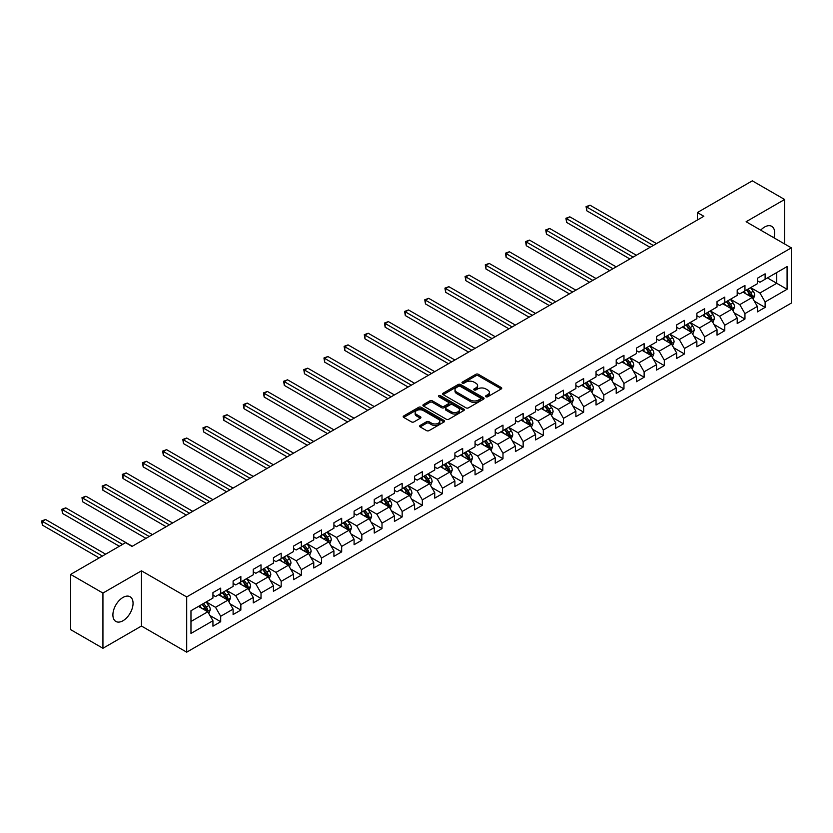 <?xml version="1.0" encoding="UTF-8"?>
<svg xmlns="http://www.w3.org/2000/svg" width="833" height="833" viewBox="0 0 833 833"><rect width="100%" height="100%" fill="white"/><g stroke="black" fill="none" stroke-linecap="round" stroke-linejoin="round"><path stroke-width="1.25" d="M485.962 396.747A1.26 0.729 0 0 0 487.732 396.747L501.216 388.959A1.791 1.031 0 0 0 501.737 388.23A1.791 1.031 0 0 0 501.216 387.501L478.381 374.309A1.791 1.031 0 0 0 475.841 374.309L462.357 382.097A1.26 0.729 0 0 0 461.992 382.607A1.26 0.729 0 0 0 462.357 383.118A1.26 0.729 0 0 0 464.137 383.118L465.886 382.118A5.737 3.311 0 0 1 473.998 382.118L475.903 383.211A5.737 3.311 0 0 1 477.59 385.554A5.737 3.311 0 0 1 475.903 387.897L474.164 388.907A1.26 0.729 0 0 0 473.79 389.417A1.26 0.729 0 0 0 474.164 389.938A1.26 0.729 0 0 0 475.935 389.938L477.684 388.928A5.737 3.311 0 0 1 485.795 388.928L487.701 390.021A5.737 3.311 0 0 1 489.387 392.374A5.737 3.311 0 0 1 487.701 394.717L485.962 395.717A1.26 0.729 0 0 0 485.587 396.237A1.26 0.729 0 0 0 485.962 396.747L485.962 395.717M122.972 620.752A14.255 8.236 120 0 0 132.291 608.184A14.255 8.236 120 0 0 130.104 596.761A14.255 8.236 120 0 0 122.972 597.459A14.255 8.236 120 0 0 113.663 610.027A14.255 8.236 120 0 0 115.849 621.449A14.255 8.236 120 0 0 122.972 620.752M773.899 237.78A14.255 8.236 120 0 0 771.722 226.326A14.255 8.236 120 0 0 764.59 227.034A14.255 8.236 120 0 0 760.716 230.158M420.144 425.444A1.791 1.031 0 0 0 419.624 426.173A1.791 1.031 0 0 0 420.144 426.902L426.548 430.609A1.791 1.031 0 0 0 429.089 430.609L444.062 421.967A1.791 1.031 0 0 0 444.583 421.227A1.791 1.031 0 0 0 444.062 420.498L421.227 407.316A1.791 1.031 0 0 0 418.687 407.316L403.713 415.959A1.791 1.031 0 0 0 403.193 416.687A1.791 1.031 0 0 0 403.713 417.416L411.45 421.883A1.791 1.031 0 0 0 413.991 421.883L420.394 418.187A1.791 1.031 0 0 0 420.925 417.458A1.791 1.031 0 0 0 420.394 416.729L416.562 414.511A4.8 2.77 0 0 1 415.157 412.554A4.8 2.77 0 0 1 418.114 409.992A4.8 2.77 0 0 1 423.351 410.586L438.387 419.27A4.8 2.77 0 0 1 439.793 421.227A4.8 2.77 0 0 1 436.825 423.789A4.8 2.77 0 0 1 431.598 423.185L429.089 421.737A1.791 1.031 0 0 0 426.548 421.737L420.144 425.444L420.144 426.902L426.548 423.237L426.548 421.737M141.464 570.824L102.938 593.065L70.628 574.406L70.628 629.623L102.938 648.282L141.464 626.041L186.696 652.166L186.696 596.938L141.464 570.824L141.464 626.041M784.634 243.965L784.634 199.493L746.108 221.734L791.35 247.849L186.696 596.938M784.634 199.493L752.314 180.834L697.377 212.55L697.377 220.016M70.628 574.406L125.564 542.689L132.02 546.417L703.843 216.278L697.377 212.55M466.011 407.826A1.791 1.031 0 0 0 468.542 407.826L483.515 399.184A1.791 1.031 0 0 0 484.046 398.445A1.791 1.031 0 0 0 483.515 397.716L460.68 384.534A1.791 1.031 0 0 0 458.14 384.534L443.166 393.176A1.791 1.031 0 0 0 442.646 393.905A1.791 1.031 0 0 0 443.166 394.644L466.011 407.826M439.293 397.018A1.26 0.729 0 0 1 440.574 397.195L463.762 410.586L448.82 419.218A1.791 1.031 0 0 1 446.28 419.218L423.445 406.025L423.445 404.567A1.791 1.031 0 0 0 422.914 405.296A1.791 1.031 0 0 0 423.445 406.025M423.445 404.567L429.849 400.871A1.791 1.031 0 0 1 432.389 400.871L441.646 406.212A1.791 1.031 0 0 0 444.187 406.212L448.435 403.755A1.791 1.031 0 0 0 448.966 403.026A1.791 1.031 0 0 0 448.435 402.297L438.793 396.727A1.26 0.729 0 0 1 438.429 396.216A1.26 0.729 0 0 1 439.199 395.55A1.26 0.729 0 0 1 440.574 395.706L463.783 409.107A1.791 1.031 0 0 1 464.314 409.836A1.791 1.031 0 0 1 463.783 410.575L463.783 409.107M186.696 652.166L791.35 303.077L791.35 247.849M209.895 615.483L220.693 621.72L220.693 616.274L233.105 609.11L233.105 614.556L240.852 610.079L240.852 604.623L253.263 597.459L253.263 602.915L261.021 598.438L261.021 592.981L273.432 585.818L273.432 591.274L281.179 586.796L281.179 581.34L293.591 574.176L293.591 579.633L301.348 575.155L301.348 569.699L313.76 562.535L313.76 567.991L321.507 563.514L321.507 558.058L333.918 550.894L333.918 556.35L341.676 551.873L341.676 546.417L354.087 539.253L354.087 544.709L361.834 540.232L361.834 534.776L374.246 527.612L374.246 533.068L382.003 528.591L382.003 523.134L394.415 515.971L394.415 521.427L402.162 516.949L402.162 511.493L414.574 504.329L414.574 509.786L422.331 505.308L422.331 499.852L434.743 492.688L434.743 498.134L442.49 493.657L442.49 488.211L454.901 481.047L454.901 486.493L462.659 482.015L462.659 476.57L475.06 469.406L475.06 474.852L482.817 470.374L482.817 464.929L495.229 457.765L495.229 463.21L502.986 458.733L502.986 453.287L515.388 446.124L515.388 451.569L523.145 447.092L523.145 441.646L535.557 434.482L535.557 439.928L543.314 435.451L543.314 430.005L555.715 422.841L555.715 428.287L563.472 423.81L563.472 418.364L575.884 411.2L575.884 416.646L583.641 412.168L583.641 406.723L596.043 399.559L596.043 405.005L603.8 400.527L603.8 395.081L616.212 387.918L616.212 393.363L623.969 388.886L623.969 383.44L636.37 376.277L636.37 381.722L644.128 377.245L644.128 371.799L656.539 364.635L656.539 370.081L664.297 365.604L664.297 360.158L676.698 352.994L676.698 358.44L684.455 353.963L684.455 348.517L696.867 341.353L696.867 346.799L704.624 342.321L704.624 336.876L717.026 329.712L717.026 335.158L724.783 330.68L724.783 325.234L737.195 318.071L737.195 323.516L744.952 319.039L744.952 313.593L757.353 306.429L757.353 311.875L765.111 307.398L765.111 301.952L787.081 289.27L787.081 266.581L776.741 272.547L776.741 283.293L787.081 289.27M220.693 621.72L212.936 626.197L212.936 620.752L190.965 633.434L190.965 610.745L212.936 598.063L212.936 592.617L220.693 588.14L220.693 593.585L233.105 586.422L233.105 580.976L240.852 576.498L240.852 581.944L253.263 574.78L253.263 569.335L261.021 564.857L261.021 570.303L273.432 563.139L273.432 557.693L281.179 553.216L281.179 558.662L293.591 551.498L293.591 546.052L301.348 541.575L301.348 547.021L313.76 539.857L313.76 534.411L321.507 529.923L321.507 535.38L333.918 528.216L333.918 522.76L341.676 518.282L341.676 523.738L354.087 516.575L354.087 511.118L361.834 506.641L361.834 512.097L374.246 504.933L374.246 499.477L382.003 495L382.003 500.456L394.415 493.292L394.415 487.836L402.162 483.359L402.162 488.815L414.574 481.651L414.574 476.195L422.331 471.717L422.331 477.174L434.743 470.01L434.743 464.554L442.49 460.076L442.49 465.532L454.901 458.369L454.901 452.913L462.659 448.435L462.659 453.891L475.06 446.727L475.06 441.271L482.817 436.794L482.817 442.25L495.229 435.086L495.229 429.63L502.986 425.153L502.986 430.609L515.388 423.435L515.388 417.989L523.145 413.512L523.145 418.957L535.557 411.794L535.557 406.348L543.314 401.87L543.314 407.316L555.715 400.152L555.715 394.707L563.472 390.229L563.472 395.675L575.884 388.511L575.884 383.065L583.641 378.588L583.641 384.034L596.043 376.87L596.043 371.424L603.8 366.947L603.8 372.393L616.212 365.229L616.212 359.783L623.969 355.306L623.969 360.751L636.37 353.588L636.37 348.142L644.128 343.665L644.128 349.11L656.539 341.946L656.539 336.501L664.297 332.023L664.297 337.469L676.698 330.305L676.698 324.86L684.455 320.382L684.455 325.828L696.867 318.664L696.867 313.218L704.624 308.741L704.624 314.187L717.026 307.023L717.026 301.577L724.783 297.1L724.783 302.546L737.195 295.382L737.195 289.936L744.952 285.459L744.952 290.904L757.353 283.741L757.353 278.295L765.111 273.818L765.111 279.263L787.081 266.581M218.621 594.772L227.93 600.145L215.518 607.309L206.22 601.936M212.936 595.074L215.518 596.563L220.693 593.585M215.518 607.309L220.693 616.274M227.93 600.145L233.105 609.11M238.79 583.131L248.099 588.504L235.687 595.668L226.378 590.295M233.105 583.433L235.687 584.922L240.852 581.944M235.687 595.668L240.852 604.623M248.099 588.504L253.263 597.459M258.948 571.49L268.257 576.863L255.846 584.027L246.547 578.654M253.263 571.792L255.846 573.281L261.021 570.303M255.846 584.027L261.021 592.981M268.257 576.863L273.432 585.818M279.117 559.849L288.426 565.222L276.015 572.386L266.706 567.013M273.432 560.151L276.015 561.64L281.179 558.662M276.015 572.386L281.179 581.34M288.426 565.222L293.591 574.176M299.276 548.208L308.585 553.581L296.173 560.744L286.875 555.372M293.591 548.51L296.173 549.999L301.348 547.021M296.173 560.744L301.348 569.699M308.585 553.581L313.76 562.535M319.445 536.567L328.754 541.939L316.342 549.103L307.033 543.73M313.76 536.869L316.342 538.357L321.507 535.38M316.342 549.103L321.507 558.058M328.754 541.939L333.918 550.894M339.604 524.925L348.912 530.298L336.501 537.462L327.202 532.089M333.918 525.227L336.501 526.716L341.676 523.738M336.501 537.462L341.676 546.417M348.912 530.298L354.087 539.253M359.773 513.284L369.081 518.657L356.67 525.821L347.361 520.448M354.087 513.586L356.67 515.075L361.834 512.097M356.67 525.821L361.834 534.776M369.081 518.657L374.246 527.612M379.931 501.643L389.24 507.016L376.828 514.18L367.53 508.807M374.246 501.945L376.828 503.434L382.003 500.456M376.828 514.18L382.003 523.134M389.24 507.016L394.415 515.971M400.1 490.002L409.409 495.375L396.997 502.538L387.689 497.166M394.415 490.304L396.997 491.793L402.162 488.815M396.997 502.538L402.162 511.493M409.409 495.375L414.574 504.329M420.259 478.361L429.568 483.734L417.156 490.897L407.858 485.524M414.574 478.663L417.156 480.152L422.331 477.174M417.156 490.897L422.331 499.852M429.568 483.734L434.743 492.688M440.428 466.719L449.726 472.092L437.325 479.256L428.016 473.883M434.743 467.021L437.325 468.51L442.49 465.532M437.325 479.256L442.49 488.211M449.726 472.092L454.901 481.047M460.587 455.078L469.895 460.451L457.484 467.615L448.175 462.242M454.901 455.38L457.484 456.869L462.659 453.891M457.484 467.615L462.659 476.57M469.895 460.451L475.06 469.406M480.756 443.437L490.054 448.81L477.653 455.974L468.344 450.601M475.06 443.739L477.653 445.228L482.817 442.25M477.653 455.974L482.817 464.929M490.054 448.81L495.229 457.765M500.914 431.796L510.223 437.169L497.811 444.333L488.502 438.96M495.229 432.098L497.811 433.587L502.986 430.609M497.811 444.333L502.986 453.287M510.223 437.169L515.388 446.124M521.083 420.155L530.382 425.528L517.98 432.691L508.671 427.319M515.388 420.457L517.98 421.946L523.145 418.957M517.98 432.691L523.145 441.646M530.382 425.528L535.557 434.482M541.242 408.514L550.551 413.886L538.139 421.05L528.83 415.677M535.557 408.816L538.139 410.305L543.314 407.316M538.139 421.05L543.314 430.005M550.551 413.886L555.715 422.841M561.411 396.872L570.709 402.245L558.308 409.409L548.999 404.036M555.715 397.174L558.308 398.663L563.472 395.675M558.308 409.409L563.472 418.364M570.709 402.245L575.884 411.2M581.569 385.231L590.878 390.604L578.466 397.768L569.158 392.395M575.884 385.533L578.466 387.022L583.641 384.034M578.466 397.768L583.641 406.723M590.878 390.604L596.043 399.559M601.738 373.59L611.037 378.963L598.635 386.127L589.327 380.754M596.043 373.892L598.635 375.381L603.8 372.393M598.635 386.127L603.8 395.081M611.037 378.963L616.212 387.918M621.897 361.949L631.206 367.322L618.794 374.486L609.485 369.113M616.212 362.251L618.794 363.74L623.969 360.751M618.794 374.486L623.969 383.44M631.206 367.322L636.37 376.277M642.066 350.308L651.364 355.681L638.963 362.844L629.654 357.472M636.37 350.61L638.963 352.099L644.128 349.11M638.963 362.844L644.128 371.799M651.364 355.681L656.539 364.635M662.225 338.667L671.533 344.039L659.122 351.203L649.813 345.83M656.539 338.969L659.122 340.458L664.297 337.469M659.122 351.203L664.297 360.158M671.533 344.039L676.698 352.994M682.394 327.025L691.692 332.398L679.291 339.562L669.982 334.189M676.698 327.327L679.291 328.816L684.455 325.828M679.291 339.562L684.455 348.517M691.692 332.398L696.867 341.353M702.552 315.384L711.861 320.757L699.449 327.921L690.14 322.548M696.867 315.686L699.449 317.175L704.624 314.187M699.449 327.921L704.624 336.876M711.861 320.757L717.026 329.712M722.711 303.743L732.02 309.116L719.618 316.28L710.31 310.907M717.026 304.045L719.618 305.534L724.783 302.546M719.618 316.28L724.783 325.234M732.02 309.116L737.195 318.071M742.88 292.102L752.189 297.475L739.777 304.639L730.468 299.266M737.195 292.404L739.777 293.893L744.952 290.904M739.777 304.639L744.952 313.593M752.189 297.475L757.353 306.429M767.443 277.92L776.741 283.293L759.946 292.997L750.637 287.624M757.353 280.763L759.946 282.252L765.111 279.263M759.946 292.997L765.111 301.952M102.938 593.065L102.938 648.282M190.965 621.491L207.771 611.786L198.462 606.414M207.771 611.786L212.936 620.752M754.323 301.171L765.111 307.398M734.154 312.812L744.952 319.039M713.996 324.454L724.783 330.68M693.827 336.095L704.624 342.321M673.668 347.736L684.455 353.963M653.499 359.377L664.297 365.604M633.34 371.018L644.128 377.245M613.171 382.659L623.969 388.886M593.013 394.301L603.8 400.527M572.844 405.942L583.641 412.168M552.685 417.583L563.472 423.81M532.516 429.224L543.314 435.451M512.357 440.865L523.145 447.092M492.188 452.506L502.986 458.733M472.03 464.148L482.817 470.374M451.861 475.789L462.659 482.015M431.702 487.43L442.49 493.657M411.533 499.071L422.331 505.308M391.375 510.712L402.162 516.949M371.206 522.353L382.003 528.591M351.047 533.995L361.834 540.232M330.878 545.636L341.676 551.873M310.719 557.277L321.507 563.514M290.55 568.918L301.348 575.155M270.392 580.559L281.179 586.796M250.223 592.201L261.021 598.438M230.064 603.842L240.852 610.079M486.462 396.924L487.701 396.206A5.737 3.311 0 0 0 489.387 393.863L489.387 392.374M477.59 385.554L477.59 387.053A5.737 3.311 0 0 1 475.903 389.396L474.664 390.115M501.216 387.501L501.216 388.959L478.381 375.808A1.791 1.031 0 0 0 475.841 375.808L462.867 383.295M483.494 399.194L460.68 386.023A1.791 1.031 0 0 0 458.14 386.023L443.198 394.655M480.349 398.965A1.26 0.729 0 0 0 480.714 398.445A1.26 0.729 0 0 0 480.349 397.935L460.295 386.366A1.26 0.729 0 0 0 458.525 386.366L456.682 387.428A5.737 3.311 0 0 0 455.005 389.771A5.737 3.311 0 0 0 456.682 392.114L470.385 400.027A5.737 3.311 0 0 0 478.506 400.027L480.349 398.965L480.349 400.454A1.26 0.729 0 0 0 480.714 399.944L480.714 398.445M455.005 389.771L455.005 391.26A5.737 3.311 0 0 0 456.682 393.603L456.682 392.114M480.349 400.454L478.506 401.516A5.737 3.311 0 0 1 470.385 401.516L456.682 393.603M423.466 406.046L429.849 402.36L429.849 400.871M448.966 403.026L448.966 404.515A1.791 1.031 0 0 1 448.435 405.255L444.187 407.701A1.791 1.031 0 0 1 441.646 407.701L432.389 402.36A1.791 1.031 0 0 0 429.849 402.36M451.257 411.762A4.8 2.77 0 0 0 456.494 412.366A4.8 2.77 0 0 0 459.452 409.805A4.8 2.77 0 0 0 458.046 407.847L452.746 404.786A1.791 1.031 0 0 0 450.216 404.786L445.967 407.243A1.791 1.031 0 0 0 445.436 407.972A1.791 1.031 0 0 0 445.967 408.701L451.257 411.762L451.257 413.251A4.8 2.77 0 0 0 456.494 413.855A4.8 2.77 0 0 0 459.452 411.294L459.452 409.805M445.436 407.972L445.436 409.461A1.791 1.031 0 0 0 445.967 410.2L445.967 408.701M451.257 413.251L445.967 410.2M439.793 421.227L439.793 422.727A4.8 2.77 0 0 1 436.825 425.278A4.8 2.77 0 0 1 431.598 424.684L429.089 423.237A1.791 1.031 0 0 0 426.548 423.237M415.157 412.554L415.157 414.043A4.8 2.77 0 0 0 416.562 416L416.562 414.511M420.373 418.208L416.562 416M444.062 420.498L444.062 421.967L421.227 408.805A1.791 1.031 0 0 0 418.687 408.805L403.734 417.437M753.209 299.245L754.74 295.371A4.842 2.801 -120 0 0 753.199 291.248L750.533 287.687M745.879 293.83L744.067 291.415M656.539 243.6L590.014 205.189L586.776 207.053L586.776 210.78L650.073 247.328M746.524 289.999L749.19 293.56A4.842 2.801 60 0 1 750.575 296.475L752.126 295.58A4.842 2.801 -120 0 0 750.741 292.664L748.076 289.103M746.857 289.801L749.825 293.757A2.468 1.427 60 0 1 750.273 294.507L752.126 295.58M586.776 210.78L586.068 206.646L653.301 245.464M586.068 206.646L590.014 205.189M733.04 310.886L734.581 307.013A4.842 2.801 -120 0 0 733.04 302.889L730.364 299.328M725.72 305.472L723.908 303.056M636.37 255.242L569.845 216.83L566.617 218.694L566.617 222.421L629.915 258.969M726.366 301.64L729.031 305.201A4.842 2.801 60 0 1 730.416 308.116L731.968 307.221A4.842 2.801 -120 0 0 730.583 304.305L727.907 300.744M726.699 301.442L729.656 305.399A2.468 1.427 60 0 1 730.104 306.148L731.968 307.221M566.617 222.421L565.909 218.288L633.142 257.105M565.909 218.288L569.845 216.83M712.881 322.527L714.422 318.654A4.842 2.801 -120 0 0 712.871 314.53L710.205 310.969M705.551 317.113L703.739 314.697M616.212 266.883L549.686 228.471L546.448 230.335L546.448 234.063L609.746 270.61M706.197 313.281L708.862 316.842A4.842 2.801 60 0 1 710.247 319.757L711.798 318.862A4.842 2.801 -120 0 0 710.414 315.946L707.748 312.385M706.53 313.083L709.497 317.04A2.468 1.427 60 0 1 709.945 317.789L711.798 318.862M546.448 234.063L545.74 229.929L612.984 268.747M545.74 229.929L549.686 228.471M692.712 334.168L694.253 330.295A4.842 2.801 -120 0 0 692.712 326.172L690.036 322.61M685.392 328.754L683.581 326.338M596.043 278.524L529.517 240.112L526.289 241.976L526.289 245.704L589.587 282.252M686.038 324.922L688.704 328.483A4.842 2.801 60 0 1 690.088 331.399L691.64 330.503A4.842 2.801 -120 0 0 690.255 327.588L687.589 324.027M686.371 324.724L689.328 328.681A2.468 1.427 60 0 1 689.776 329.431L691.64 330.503M526.289 245.704L525.581 241.57L592.815 280.388M525.581 241.57L529.517 240.112M672.554 345.81L674.095 341.936A4.842 2.801 -120 0 0 672.543 337.813L669.878 334.252M665.223 340.395L663.412 337.979M575.884 290.165L509.359 251.753L506.12 253.617L506.12 257.345L569.418 293.893M665.869 336.563L668.535 340.124A4.842 2.801 60 0 1 669.919 343.04L671.471 342.144A4.842 2.801 -120 0 0 670.086 339.229L667.42 335.668M666.202 336.365L669.17 340.322A2.468 1.427 60 0 1 669.617 341.072L671.471 342.144M506.12 257.345L505.412 253.211L572.656 292.029M505.412 253.211L509.359 251.753M652.385 357.451L653.926 353.577A4.842 2.801 -120 0 0 652.385 349.454L649.709 345.893M645.065 352.036L643.253 349.621M555.715 301.806L489.19 263.395L485.962 265.258L485.962 268.986L549.259 305.534M645.71 348.204L648.376 351.765A4.842 2.801 60 0 1 649.761 354.681L651.312 353.786A4.842 2.801 -120 0 0 649.927 350.87L647.262 347.309M646.044 348.007L649.001 351.963A2.468 1.427 60 0 1 649.448 352.713L651.312 353.786M485.962 268.986L485.254 264.852L552.487 303.67M485.254 264.852L489.19 263.395M632.226 369.092L633.767 365.218A4.842 2.801 -120 0 0 632.216 361.095L629.55 357.534M624.896 363.677L623.084 361.262M535.557 313.447L469.031 275.036L465.793 276.9L465.793 280.627L529.09 317.175M625.541 359.846L628.207 363.407A4.842 2.801 60 0 1 629.592 366.322L631.143 365.427A4.842 2.801 -120 0 0 629.758 362.511L627.093 358.95M625.885 359.648L628.842 363.604A2.468 1.427 60 0 1 629.29 364.354L631.143 365.427M465.793 280.627L465.085 276.494L532.329 315.311M465.085 276.494L469.031 275.036M612.057 380.733L613.598 376.86A4.842 2.801 -120 0 0 612.057 372.736L609.381 369.175M604.737 375.319L602.925 372.903M515.388 325.089L448.862 286.677L445.634 288.541L445.634 292.268L508.932 328.816M605.383 371.487L608.048 375.048A4.842 2.801 60 0 1 609.433 377.963L610.985 377.068A4.842 2.801 -120 0 0 609.6 374.152L606.934 370.591M605.716 371.289L608.673 375.246A2.468 1.427 60 0 1 609.121 375.995L610.985 377.068M445.634 292.268L444.926 288.135L512.16 326.952M444.926 288.135L448.862 286.677M591.899 392.374L593.44 388.501A4.842 2.801 -120 0 0 591.888 384.377L589.223 380.816M584.568 386.97L582.756 384.544M495.229 336.73L428.703 298.318L425.465 300.182L425.465 303.91L488.763 340.458M585.214 383.128L587.879 386.689A4.842 2.801 60 0 1 589.264 389.605L590.816 388.709A4.842 2.801 -120 0 0 589.431 385.794L586.765 382.232M585.557 382.93L588.514 386.887A2.468 1.427 60 0 1 588.962 387.637L590.816 388.709M425.465 303.91L424.757 299.776L492.001 338.594M424.757 299.776L428.703 298.318M571.73 404.015L573.271 400.142A4.842 2.801 -120 0 0 571.73 396.019L569.054 392.458M564.41 398.611L562.598 396.185M475.06 348.371L408.534 309.959L405.307 311.823L405.307 315.561L468.604 352.099M565.055 394.769L567.721 398.33A4.842 2.801 60 0 1 569.106 401.246L570.657 400.35A4.842 2.801 -120 0 0 569.272 397.435L566.607 393.874M565.388 394.571L568.345 398.528A2.468 1.427 60 0 1 568.793 399.278L570.657 400.35M405.307 315.561L404.599 311.417L471.832 350.235M404.599 311.417L408.534 309.959M551.571 415.657L553.112 411.783A4.842 2.801 -120 0 0 551.561 407.66L548.895 404.099M544.241 410.252L542.429 407.826M454.901 360.012L388.376 321.6L385.148 323.464L385.148 327.202L448.435 363.74M544.886 406.41L547.552 409.971A4.842 2.801 60 0 1 548.947 412.887L550.488 411.991A4.842 2.801 -120 0 0 549.103 409.076L546.438 405.515M545.23 406.212L548.187 410.169A2.468 1.427 60 0 1 548.635 410.919L550.488 411.991M385.148 327.202L384.43 323.058L451.673 361.876M384.43 323.058L388.376 321.6M531.402 427.298L532.943 423.424A4.842 2.801 -120 0 0 531.402 419.301L528.726 415.74M524.082 421.894L522.27 419.468M434.732 371.653L368.207 333.242L364.979 335.105L364.979 338.844L428.277 375.381M524.728 418.051L527.393 421.613A4.842 2.801 60 0 1 528.778 424.528L530.329 423.633A4.842 2.801 -120 0 0 528.945 420.717L526.279 417.156M525.061 417.854L528.018 421.81A2.468 1.427 60 0 1 528.466 422.56L530.329 423.633M364.979 338.844L364.271 334.699L431.504 373.517M364.271 334.699L368.207 333.242M511.243 438.939L512.784 435.065A4.842 2.801 -120 0 0 511.233 430.942L508.567 427.381M503.913 433.535L502.101 431.109M414.574 383.295L348.048 344.883L344.82 346.747L344.82 350.485L408.108 387.022M504.559 429.693L507.224 433.254A4.842 2.801 60 0 1 508.619 436.169L510.171 435.274A4.842 2.801 -120 0 0 508.776 432.358L506.11 428.797M504.902 429.495L507.859 433.452A2.468 1.427 60 0 1 508.307 434.201L510.171 435.274M344.82 350.485L344.102 346.341L411.346 385.158M344.102 346.341L348.048 344.883M491.085 450.58L492.615 446.707A4.842 2.801 -120 0 0 491.074 442.583L488.409 439.022M483.754 445.176L481.943 442.75M394.415 394.936L327.879 356.524L324.651 358.388L324.651 362.126L387.949 398.663M484.4 441.334L487.066 444.895A4.842 2.801 60 0 1 488.45 447.81L490.002 446.915A4.842 2.801 -120 0 0 488.617 443.999L485.951 440.438M484.733 441.136L487.69 445.093A2.468 1.427 60 0 1 488.138 445.842L490.002 446.915M324.651 362.126L323.943 357.982L391.177 396.8M323.943 357.982L327.879 356.524M470.916 462.221L472.457 458.348A4.842 2.801 -120 0 0 470.905 454.224L468.24 450.663M463.585 456.817L461.774 454.391M374.246 406.577L307.721 368.165L304.493 370.029L304.493 373.767L367.78 410.305M464.231 452.975L466.897 456.536A4.842 2.801 60 0 1 468.292 459.452L469.843 458.556A4.842 2.801 -120 0 0 468.448 455.641L465.782 452.08M464.575 452.777L467.532 456.734A2.468 1.427 60 0 1 467.979 457.484L469.843 458.556M304.493 373.767L303.774 369.623L371.018 408.441M303.774 369.623L307.721 368.165M450.757 473.862L452.288 469.989A4.842 2.801 -120 0 0 450.747 465.866L448.081 462.305M443.427 468.458L441.615 466.032M354.087 418.218L287.552 379.806L284.324 381.67L284.324 385.408L347.621 421.946M444.072 464.616L446.738 468.177A4.842 2.801 60 0 1 448.123 471.093L449.674 470.197A4.842 2.801 -120 0 0 448.289 467.282L445.624 463.721M444.406 464.418L447.363 468.375A2.468 1.427 60 0 1 447.81 469.125L449.674 470.197M284.324 385.408L283.616 381.264L350.849 420.082M283.616 381.264L287.552 379.806M430.588 485.504L432.129 481.63A4.842 2.801 -120 0 0 430.578 477.507L427.912 473.946M423.258 480.1L421.446 477.673M333.918 429.859L267.393 391.448L264.165 393.311L264.165 397.049L327.452 433.587M423.903 476.257L426.569 479.818A4.842 2.801 60 0 1 427.964 482.734L429.516 481.838A4.842 2.801 -120 0 0 428.12 478.923L425.455 475.362M424.247 476.06L427.204 480.016A2.468 1.427 60 0 1 427.652 480.766L429.516 481.838M264.165 397.049L263.447 392.905L330.691 431.723M263.447 392.905L267.393 391.448M410.43 497.145L411.96 493.271A4.842 2.801 -120 0 0 410.419 489.148L407.754 485.587M403.099 491.741L401.287 489.315M313.76 441.5L247.224 403.089L243.996 404.953L243.996 408.691L307.294 445.228M403.745 487.899L406.41 491.46A4.842 2.801 60 0 1 407.795 494.375L409.347 493.48A4.842 2.801 -120 0 0 407.962 490.564L405.296 487.003M404.078 487.701L407.035 491.657A2.468 1.427 60 0 1 407.483 492.407L409.347 493.48M243.996 408.691L243.288 404.546L310.522 443.364M243.288 404.546L247.224 403.089M390.261 508.786L391.802 504.913A4.842 2.801 -120 0 0 390.25 500.789L387.584 497.228M382.93 503.382L381.118 500.956M293.591 453.142L227.065 414.73L223.838 416.594L223.838 420.332L287.125 456.869M383.576 499.54L386.241 503.101A4.842 2.801 60 0 1 387.637 506.016L389.188 505.121A4.842 2.801 -120 0 0 387.793 502.205L385.127 498.644M383.919 499.342L386.876 503.299A2.468 1.427 60 0 1 387.324 504.048L389.188 505.121M223.838 420.332L223.119 416.188L290.363 455.005M223.119 416.188L227.065 414.73M370.102 520.427L371.633 516.554A4.842 2.801 -120 0 0 370.091 512.43L367.426 508.869M362.772 515.023L360.96 512.597M273.432 464.783L206.896 426.371L203.668 428.235L203.668 431.973L266.966 468.51M363.417 511.181L366.083 514.742A4.842 2.801 60 0 1 367.468 517.657L369.019 516.762A4.842 2.801 -120 0 0 367.634 513.846L364.969 510.285M363.75 510.993L366.707 514.94A2.468 1.427 60 0 1 367.155 515.689L369.019 516.762M203.668 431.973L202.96 427.829L270.194 466.647M202.96 427.829L206.896 426.371M349.933 532.068L351.474 528.195A4.842 2.801 -120 0 0 349.922 524.072L347.257 520.51M342.602 526.664L340.791 524.238M253.263 476.424L186.738 438.012L183.51 439.876L183.51 443.614L246.797 480.152M343.248 522.822L345.924 526.383A4.842 2.801 60 0 1 347.309 529.299L348.86 528.403A4.842 2.801 -120 0 0 347.465 525.488L344.8 521.927M343.592 522.635L346.549 526.581A2.468 1.427 60 0 1 346.997 527.331L348.86 528.403M183.51 443.614L182.791 439.47L250.035 478.288M182.791 439.47L186.738 438.012M329.774 543.71L331.305 539.836A4.842 2.801 -120 0 0 329.764 535.713L327.098 532.152M322.444 538.305L320.632 535.879M233.105 488.065L166.579 449.653L163.341 451.517L163.341 455.255L226.638 491.793M323.089 534.463L325.755 538.024A4.842 2.801 60 0 1 327.14 540.94L328.691 540.044A4.842 2.801 -120 0 0 327.307 537.129L324.641 533.568M323.423 534.276L326.38 538.222A2.468 1.427 60 0 1 326.838 538.972L328.691 540.044M163.341 455.255L162.633 451.111L229.866 489.929M162.633 451.111L166.579 449.653M309.605 555.351L311.146 551.477A4.842 2.801 -120 0 0 309.595 547.354L306.929 543.793M302.285 549.947L300.463 547.52M212.936 499.706L146.41 461.295L143.182 463.158L143.182 466.897L206.469 503.434M302.92 546.104L305.596 549.665A4.842 2.801 60 0 1 306.981 552.581L308.533 551.685A4.842 2.801 -120 0 0 307.148 548.77L304.472 545.209M303.264 545.917L306.221 549.863A2.468 1.427 60 0 1 306.669 550.613L308.533 551.685M143.182 466.897L142.464 462.752L209.708 501.57M142.464 462.752L146.41 461.295M289.447 566.992L290.977 563.118A4.842 2.801 -120 0 0 289.436 558.995L286.771 555.434M282.116 561.588L280.305 559.162M192.777 511.347L126.252 472.936L123.013 474.8L123.013 478.538L186.311 515.075M282.762 557.746L285.427 561.307A4.842 2.801 60 0 1 286.812 564.222L288.364 563.327A4.842 2.801 -120 0 0 286.979 560.411L284.313 556.85M283.095 557.558L286.052 561.504A2.468 1.427 60 0 1 286.51 562.254L288.364 563.327M123.013 478.538L122.305 474.394L189.539 513.211M122.305 474.394L126.252 472.936M269.278 578.633L270.819 574.76A4.842 2.801 -120 0 0 269.267 570.636L266.602 567.075M261.958 573.229L260.146 570.803M172.608 522.989L106.083 484.577L102.855 486.441L102.855 490.179L166.142 526.716M262.593 569.387L265.269 572.948A4.842 2.801 60 0 1 266.654 575.863L268.205 574.968A4.842 2.801 -120 0 0 266.82 572.052L264.144 568.491M262.936 569.199L265.894 573.146A2.468 1.427 60 0 1 266.341 573.895L268.205 574.968M102.855 490.179L102.136 486.035L169.38 524.852M102.136 486.035L106.083 484.577M249.119 590.274L250.65 586.401A4.842 2.801 -120 0 0 249.109 582.277L246.443 578.716M241.789 584.87L239.977 582.454M152.449 534.63L85.924 496.218L82.686 498.082L82.686 501.82L145.983 538.357M242.434 581.028L245.1 584.589A4.842 2.801 60 0 1 246.485 587.504L248.036 586.609A4.842 2.801 -120 0 0 246.651 583.694L243.986 580.132M242.767 580.84L245.735 584.787A2.468 1.427 60 0 1 246.183 585.537L248.036 586.609M82.686 501.82L81.978 497.676L149.211 536.494M81.978 497.676L85.924 496.218M228.95 601.915L230.491 598.042A4.842 2.801 -120 0 0 228.94 593.919L226.274 590.358M221.63 596.511L219.818 594.096M132.28 546.271L65.755 507.859L62.527 509.723L62.527 513.461L119.358 546.271M222.265 592.669L224.941 596.23A4.842 2.801 60 0 1 226.326 599.146L227.878 598.25A4.842 2.801 -120 0 0 226.493 595.335L223.817 591.774M222.609 592.482L225.566 596.428A2.468 1.427 60 0 1 226.014 597.178L227.878 598.25M62.527 513.461L61.809 509.317L122.586 544.407M61.809 509.317L65.755 507.859M208.791 613.557L210.322 609.683A4.842 2.801 -120 0 0 208.781 605.56L206.115 601.999M201.461 608.152L199.649 605.737M105.656 554.184L45.596 519.5L42.358 521.375L42.358 525.102L99.189 557.912M202.107 604.31L204.772 607.871A4.842 2.801 60 0 1 206.157 610.787L207.709 609.891A4.842 2.801 -120 0 0 206.324 606.976L203.658 603.415M202.44 604.123L205.407 608.069A2.468 1.427 60 0 1 205.855 608.819L207.709 609.891M42.358 525.102L41.65 520.958L102.428 556.048M41.65 520.958L45.596 519.5M487.701 396.206L487.701 394.717M474.164 389.938L474.164 388.907M475.903 389.396L475.903 387.897M462.357 383.118L462.357 382.097M475.841 375.808L475.841 374.309M478.381 375.808L478.381 374.309M443.166 394.644L443.166 393.176M458.14 386.023L458.14 384.534M460.68 386.023L460.68 384.534M483.515 399.184L483.515 397.716M470.385 401.516L470.385 400.027M478.506 401.516L478.506 400.027M432.389 402.36L432.389 400.871M441.646 407.701L441.646 406.212M444.187 407.701L444.187 406.212M448.435 405.255L448.435 403.755M440.574 397.195L440.574 395.706M429.089 423.237L429.089 421.737M431.598 424.684L431.598 423.185M420.394 418.187L420.394 416.729M403.713 417.416L403.713 415.959M418.687 408.805L418.687 407.316M421.227 408.805L421.227 407.316M751.71 297.194L754.708 295.465M750.741 292.664L753.199 291.248M747.295 294.653L749.19 293.56M731.541 308.835L734.55 307.106M730.583 304.305L733.04 302.889M727.136 306.294L729.031 305.201M711.382 320.486L714.381 318.747M710.414 315.946L712.871 314.53M706.967 317.935L708.862 316.842M691.213 332.128L694.222 330.389M690.255 327.588L692.712 326.172M686.808 329.576L688.704 328.483M671.054 343.769L674.053 342.03M670.086 339.229L672.543 337.813M666.639 341.218L668.535 340.124M650.885 355.41L653.895 353.671M649.927 350.87L652.385 349.454M646.481 352.859L648.376 351.765M630.727 367.051L633.736 365.312M629.758 362.511L632.216 361.095M626.312 364.5L628.207 363.407M610.558 378.692L613.567 376.953M609.6 374.152L612.057 372.736M606.153 376.141L608.048 375.048M590.399 390.333L593.408 388.594M589.431 385.794L591.888 384.377M585.984 387.782L587.879 386.689M570.23 401.975L573.239 400.236M569.272 397.435L571.73 396.019M565.826 399.424L567.721 398.33M550.072 413.616L553.081 411.877M549.103 409.076L551.561 407.66M545.657 411.065L547.552 409.971M529.903 425.257L532.912 423.518M528.945 420.717L531.402 419.301M525.498 422.706L527.393 421.613M509.744 436.898L512.753 435.159M508.776 432.358L511.233 430.942M505.329 434.347L507.224 433.254M489.585 448.539L492.584 446.8M488.617 443.999L491.074 442.583M485.17 445.988L487.066 444.895M469.416 460.18L472.426 458.442M468.448 455.641L470.905 454.224M465.001 457.629L466.897 456.536M449.258 471.822L452.257 470.083M448.289 467.282L450.747 465.866M444.843 469.271L446.738 468.177M429.089 483.463L432.098 481.724M428.12 478.923L430.578 477.507M424.684 480.912L426.569 479.818M408.93 495.104L411.929 493.365M407.962 490.564L410.419 489.148M404.515 492.553L406.41 491.46M388.761 506.745L391.77 505.006M387.793 502.205L390.25 500.789M384.357 504.194L386.241 503.101M368.603 518.386L371.601 516.647M367.634 513.846L370.091 512.43M364.188 515.835L366.083 514.742M348.433 530.027L351.443 528.289M347.465 525.488L349.922 524.072M344.029 527.476L345.924 526.383M328.275 541.669L331.274 539.93M327.307 537.129L329.764 535.713M323.86 539.118L325.755 538.024M308.106 553.31L311.115 551.571M307.148 548.77L309.595 547.354M303.701 550.759L305.596 549.665M287.947 564.951L290.946 563.212M286.979 560.411L289.436 558.995M283.532 562.4L285.427 561.307M267.778 576.592L270.787 574.853M266.82 572.052L269.267 570.636M263.374 574.041L265.269 572.948M247.62 588.233L250.618 586.494M246.651 583.694L249.109 582.277M243.205 585.682L245.1 584.589M227.451 599.875L230.46 598.136M226.493 595.335L228.94 593.919M223.046 597.323L224.941 596.23M207.292 611.516L210.291 609.777M206.324 606.976L208.781 605.56M202.877 608.965L204.772 607.871"/></g></svg>
